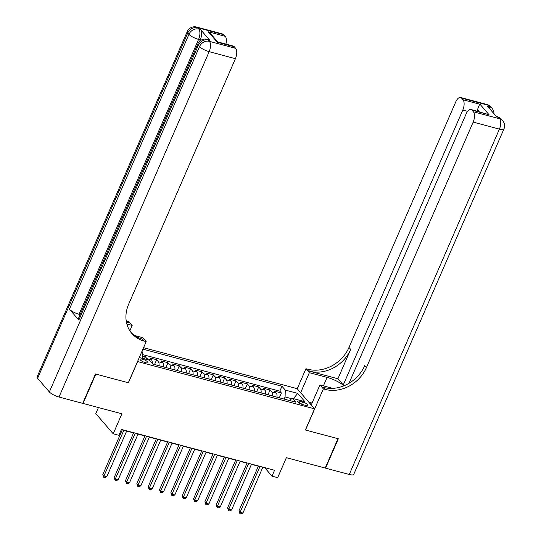 <?xml version="1.0" encoding="UTF-8"?>
<svg xmlns="http://www.w3.org/2000/svg" width="541" height="541" viewBox="0 0 541 541"><rect width="100%" height="100%" fill="white"/><g stroke="black" fill="none" stroke-linecap="round" stroke-linejoin="round"><path stroke-width="0.81" d="M145.515 362.693A4.254 1.143 23.5 0 0 147.909 362.646A4.254 1.143 23.5 0 0 142.499 359.204A4.254 1.143 23.5 0 0 140.105 359.251A4.254 1.143 23.5 0 0 145.515 362.693M98.421 407.549L95.791 413.601L113.211 433.781L118.878 435.295L121.434 429.419L274.558 470.271L272.001 476.148L277.675 477.656L286.358 457.686L325.209 468.053L337.976 438.683L305.367 429.987L314.558 408.84L137.529 361.537M314.558 408.84L297.144 388.661L143.554 347.68M137.617 361.631L128.42 382.778L95.811 374.081L83.043 403.444L82.793 403.153M276.958 397.168A5.322 2.502 -75.1 0 0 276.309 393.185L274.591 391.19L281.394 393.009L279.312 397.797M272.421 395.958A5.322 2.502 -75.1 0 0 271.771 391.975L270.054 389.98L267.971 394.774M270.054 389.98L263.251 388.168L264.968 390.156A5.322 2.502 -75.1 0 1 265.611 394.146M254.27 391.116A5.322 2.502 -75.1 0 0 253.628 387.133L251.903 385.138L258.713 386.957L256.63 391.745M242.929 388.093A5.322 2.502 -75.1 0 0 242.28 384.103L240.562 382.115L247.372 383.927L245.283 388.722M231.589 385.07A5.322 2.502 -75.1 0 0 230.939 381.08L229.222 379.085L236.025 380.905L233.942 385.699M220.241 382.041A5.322 2.502 -75.1 0 0 219.599 378.051L217.881 376.063L224.684 377.875L222.601 382.67M208.9 379.018A5.322 2.502 -75.1 0 0 208.251 375.028L206.534 373.033L213.343 374.852L211.26 379.647M197.56 375.988A5.322 2.502 -75.1 0 0 196.91 371.998L195.193 370.01L201.996 371.823L199.913 376.617M186.212 372.965A5.322 2.502 -75.1 0 0 185.57 368.976L183.852 366.987L190.655 368.8L188.572 373.594M174.871 369.936A5.322 2.502 -75.1 0 0 174.229 365.946L172.511 363.958L179.314 365.777L177.232 370.565M163.531 366.913A5.322 2.502 -75.1 0 0 162.882 362.923L161.164 360.935L167.974 362.747L165.891 367.542M152.244 363.403A5.322 2.502 -75.1 0 0 151.541 359.893L149.823 357.905L156.626 359.724L154.543 364.512M302.588 401.956L300.093 401.287A4.125 1.109 23.5 0 0 297.773 401.334A4.125 1.109 23.5 0 0 303.014 404.668L305.509 405.337A4.125 1.109 23.5 0 0 307.829 405.29A4.125 1.109 23.5 0 0 302.588 401.956L301.614 404.201M139.287 357.506L149.499 360.225L152.792 364.046L295.711 402.173L292.417 398.359L289.178 400.435M141.769 351.785L142.344 351.934L141.918 351.447M291.822 398.737L285.1 396.945L285.263 390.068L281.962 386.247L142.919 349.148M285.263 390.068L297.739 393.395L304.894 401.686L292.417 398.359M281.394 393.009L279.819 391.184L142.283 354.49M147.517 359.697A5.322 2.502 104.9 0 0 147.003 358.683L145.286 356.695L142.249 355.883M156.626 359.724L158.344 361.713A5.322 2.502 104.9 0 1 158.993 365.702M167.974 362.747L169.691 364.735A5.322 2.502 104.9 0 1 170.334 368.725M179.314 365.777L181.032 367.765A5.322 2.502 104.9 0 1 181.681 371.755M190.655 368.8L192.373 370.788A5.322 2.502 104.9 0 1 193.022 374.778M201.996 371.823L203.72 373.817A5.322 2.502 104.9 0 1 204.363 377.807M213.343 374.852L215.061 376.84A5.322 2.502 104.9 0 1 215.703 380.83M224.684 377.875L226.402 379.87A5.322 2.502 104.9 0 1 227.051 383.86M236.025 380.905L237.742 382.893A5.322 2.502 104.9 0 1 238.392 386.883M247.372 383.927L249.09 385.922A5.322 2.502 104.9 0 1 249.732 389.905M258.713 386.957L260.431 388.945A5.322 2.502 104.9 0 1 261.073 392.935M284.167 399.096L285.1 396.945M113.211 433.781L121.894 413.811L83.043 403.444M262.77 467.383L264.941 467.965L272.001 476.148M121.333 429.649L122.239 429.892M126.662 431.069L133.58 432.915M138.002 434.098L144.92 435.945M149.343 437.121L156.268 438.967M160.684 440.151L167.609 441.997M172.031 443.174L178.949 445.02M183.372 446.203L190.29 448.049M194.713 449.226L201.637 451.072M206.06 452.256L212.978 454.102M217.401 455.279L224.319 457.125M228.742 458.308L235.666 460.154M240.082 461.331L247.007 463.177M251.43 464.361L258.348 466.207M279.819 391.184L281.962 386.247M145.286 356.695L144.346 358.852M142.344 351.934L142.195 358.277M293.405 398.622L297.739 393.395M258.449 465.977L238.899 510.941L240.076 512.3L260.032 466.396M242.909 513.057L241.043 513.95L239.906 513.646L240.076 512.3L242.909 513.057L262.872 467.154M239.906 513.646L238.899 510.941M310.094 403.667L310.947 401.949L312.38 402.335M486.886 104.487A7.98 7.98 0 0 1 490.87 106.983A7.98 6.708 139.2 0 0 487.894 105.15L461.635 98.144A7.98 3.753 -75.1 0 0 460.628 97.481L486.886 104.487A7.98 3.753 104.9 0 1 487.894 105.15L489.071 106.516L487.367 106.063L496.78 116.971L498.484 117.424L499.661 118.79A7.98 3.753 104.9 0 1 499.417 129.11L473.165 122.104A7.98 3.753 -75.1 0 0 473.402 111.784L499.661 118.79A7.98 6.708 -40.8 0 1 502.636 120.623A7.98 7.98 0 0 1 503.914 129.015A7.98 2.15 23.5 0 1 499.417 129.11L349.256 474.471L325.547 468.148L338.314 438.778L305.482 430.014L323.356 388.905L325.283 389.419A33.251 27.949 139.2 0 0 366.413 367.616L473.165 122.104M343.995 385.787A14.965 4.03 23.5 0 0 327.102 377.408L309.351 372.675L305.942 368.719L307.87 369.233A33.251 27.949 139.2 0 0 348.992 347.43L455.745 101.918A7.98 3.753 -75.1 0 1 460.628 97.481M311.231 404.986L319.941 384.949L332.756 388.364M319.941 384.949L323.356 388.905M344.915 385.395L343.264 384.955L462.785 110.073A7.98 3.753 -75.1 0 0 463.022 99.754L480.036 104.291L489.03 114.712L471.008 109.512A7.98 3.753 -75.1 0 0 466.126 113.948L349.013 383.285M337.922 378.761L309.56 371.2A33.251 27.949 139.2 0 0 350.69 349.398L337.922 378.761L343.264 384.955M489.03 114.712L472.016 110.175L473.402 111.784M472.016 110.175A7.98 3.753 -75.1 0 0 471.008 109.512M503.914 129.015L353.746 474.376A7.98 2.15 -156.5 0 1 349.256 474.471M300.64 392.712L309.351 372.675M297.225 388.756L305.942 368.719M461.635 98.144L463.022 99.754M479.245 111.71L477.547 109.742A7.98 3.753 104.9 0 1 477.25 111.176M325.283 389.419L323.592 387.451A33.251 27.949 139.2 0 0 364.715 365.648L366.413 367.616M477.547 109.742C478.386 106.685 479.218 104.873 480.036 104.291M308.492 401.807L310.717 402.403M310.426 402.998L309.249 402.687M209.928 40.44L208.224 39.987A7.98 3.753 -75.1 0 0 207.217 39.324L208.921 39.777A7.98 3.753 104.9 0 1 209.928 40.44L200.515 29.532A7.98 3.753 104.9 0 1 200.271 39.851L198.574 39.398L79.054 314.274A7.98 2.15 -156.5 0 1 69.424 309.188L78.837 320.096A7.98 2.15 -156.5 0 1 78.323 318.73L197.844 43.848A7.98 2.15 23.5 0 0 198.358 45.221L78.837 320.096M199.67 41.244L200.271 39.851M95.473 373.987L128.312 382.751L146.185 341.635L144.258 341.121A33.251 27.949 -40.8 0 1 131.855 333.479A33.251 27.949 -40.8 0 1 128.67 304.184L235.423 58.678L209.164 51.672L58.996 397.033L82.705 403.356L95.473 373.987M129.847 330.781L132.18 325.405L126.851 323.985M132.18 325.405L128.772 321.449L126.837 320.935A33.251 27.949 -40.8 0 1 126.195 320.759M126.466 322.348L128.535 322.903A33.251 27.949 -40.8 0 1 126.445 322.253M146.185 341.635L142.77 337.679L134.587 335.494M217.739 41.955L217.259 42.205L208.271 31.791L225.286 36.328L223.893 34.719L197.634 27.713L198.811 29.079L200.515 29.532M225.286 36.328A7.98 3.753 104.9 0 1 225.901 44.119M69.424 309.188L188.944 34.306L187.768 32.947A7.98 6.708 139.2 0 1 197.634 27.713A7.98 3.753 -75.1 0 0 196.626 27.05L222.885 34.056A7.98 3.753 104.9 0 1 223.893 34.719M58.996 397.033A7.98 2.15 -156.5 0 1 49.366 391.941L37.599 378.308A7.98 2.15 -156.5 0 1 37.086 376.942L187.254 31.581A7.98 2.15 23.5 0 0 187.768 32.947L37.599 378.308M208.271 31.791L210.767 33.873L217.725 41.934L233.266 46.08A7.98 3.753 104.9 0 1 234.273 46.742L217.259 42.205M49.366 391.941L199.534 46.58L198.358 45.221A7.98 6.708 139.2 0 1 208.224 39.987L209.401 41.346L235.66 48.352L234.273 46.742M235.66 48.352A7.98 3.753 104.9 0 1 235.423 58.678M80.136 314.564L79.054 314.274M144.258 341.121L142.56 339.153A33.251 27.949 -40.8 0 1 131.03 332.472M247.109 462.947L227.558 507.911L228.735 509.277L248.691 463.373M231.568 510.035L229.702 510.927L228.566 510.623L228.735 509.277L231.568 510.035L251.524 464.131M228.566 510.623L227.558 507.911M235.761 459.924L216.211 504.888L217.387 506.248L237.35 460.344M220.228 507.005L218.354 507.898L217.225 507.593L217.387 506.248L220.228 507.005L240.184 461.101M217.225 507.593L216.211 504.888M224.42 456.895L204.87 501.859L206.047 503.225L226.01 457.321M208.88 503.982L207.014 504.875L205.878 504.57L206.047 503.225L208.88 503.982L228.843 458.078M205.878 504.57L204.87 501.859M213.08 453.872L193.529 498.836L194.706 500.195L214.662 454.291M197.539 500.952L195.673 501.845L194.537 501.541L194.706 500.195L197.539 500.952L217.502 455.049M194.537 501.541L193.529 498.836M201.739 450.842L182.182 495.806L183.358 497.172L203.321 451.268M186.199 497.93L184.332 498.822L183.196 498.518L183.358 497.172L186.199 497.93L206.155 452.026M183.196 498.518L182.182 495.806M190.391 447.82L170.841 492.783L172.018 494.143L191.981 448.239M174.858 494.9L172.985 495.793L171.855 495.488L172.018 494.143L174.858 494.9L194.814 448.996M171.855 495.488L170.841 492.783M179.051 444.79L159.5 489.754L160.677 491.12L180.633 445.216M163.51 491.877L161.644 492.77L160.508 492.466L160.677 491.12L163.51 491.877L183.473 445.973M160.508 492.466L159.5 489.754M167.71 441.767L148.16 486.731L149.336 488.09L169.292 442.186M152.17 488.848L150.303 489.74L149.167 489.436L149.336 488.09L152.17 488.848L172.133 442.944M149.167 489.436L148.16 486.731M156.363 438.737L136.812 483.701L137.989 485.067L157.952 439.164M140.829 485.825L138.956 486.717L137.827 486.413L137.989 485.067L140.829 485.825L160.785 439.921M137.827 486.413L136.812 483.701M145.022 435.715L125.471 480.678L126.648 482.045L146.611 436.134M129.482 482.795L127.615 483.688L126.479 483.383L126.648 482.045L129.482 482.795L149.444 436.891M126.479 483.383L125.471 480.678M133.681 432.685L114.131 477.649L115.307 479.015L135.264 433.111M118.141 479.772L116.274 480.665L115.138 480.361L115.307 479.015L118.141 479.772L138.104 433.868M115.138 480.361L114.131 477.649M122.34 429.662L102.79 474.626L103.967 475.992L123.923 430.081M106.8 476.743L104.934 477.635L103.798 477.331L103.967 475.992L106.8 476.743L126.756 430.839M103.798 477.331L102.79 474.626M271.771 391.975L276.309 393.185M147.003 358.683L151.541 359.893M158.344 361.713L162.882 362.923M169.691 364.735L174.229 365.946M181.032 367.765L185.57 368.976M192.373 370.788L196.91 371.998M203.72 373.817L208.251 375.028M215.061 376.84L219.599 378.051M226.402 379.87L230.939 381.08M237.742 382.893L242.28 384.103M249.09 385.922L253.628 387.133M260.431 388.945L264.968 390.156M299.322 403.065L300.093 401.287M309.56 371.2L307.87 369.233M350.69 349.398L348.992 347.43M467.613 111.365L462.785 110.073M497.477 116.761A7.98 3.753 104.9 0 1 498.484 117.424A7.98 6.708 139.2 0 1 501.46 119.257A7.98 7.98 0 0 0 497.477 116.761L496.34 116.457M493.98 113.725A7.98 7.98 0 0 0 492.046 108.349A7.98 6.708 -40.8 0 0 489.071 106.516A7.98 3.753 104.9 0 1 490.085 109.208M323.423 385.875L327.102 377.408M128.535 322.903L126.837 320.935M198.574 39.398A7.98 3.753 -75.1 0 0 198.811 29.079A7.98 6.708 -40.8 0 0 188.944 34.306A7.98 2.15 23.5 0 0 198.574 39.398M209.164 51.672A7.98 3.753 -75.1 0 0 209.401 41.346A7.98 6.708 -40.8 0 0 199.534 46.58A7.98 2.15 23.5 0 0 209.164 51.672M501.46 119.257L502.636 120.623M490.87 106.983L492.046 108.349M196.626 27.05A7.98 7.98 0 0 0 187.254 31.581M207.217 39.324A7.98 7.98 0 0 0 197.844 43.848"/></g></svg>
